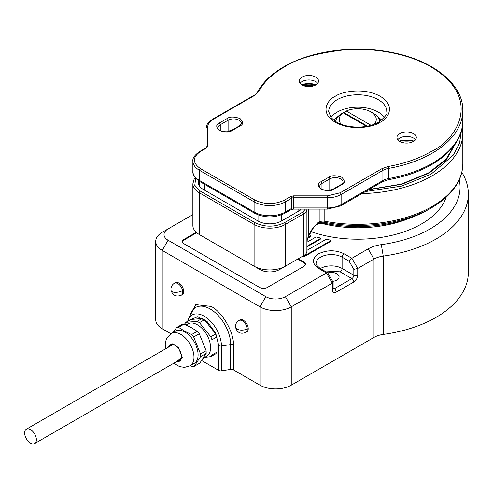 <?xml version="1.0" encoding="UTF-8"?>
<svg xmlns="http://www.w3.org/2000/svg" width="493" height="493" viewBox="0 0 493 493"><rect width="100%" height="100%" fill="white"/><g stroke="black" fill="none" stroke-linecap="round" stroke-linejoin="round"><path stroke-width="0.74" d="M171.299 345.513A8.849 5.109 60 0 1 171.804 344.767M181.56 356.612A8.849 5.109 60 0 1 179.729 360.445A8.849 5.109 60 0 1 177.911 360.851M180.487 359.816A8.849 5.109 60 0 1 179.594 359.878M168.551 347.097A9.404 5.429 60 0 1 174.916 345.328L174.916 345.328A9.404 5.429 60 0 1 181.56 356.84A9.404 5.429 60 0 1 176.851 361.468M169.617 346.48A8.849 5.109 60 0 1 170.88 345.112A8.849 5.109 60 0 1 175.114 345.445M186.095 324.998L188.067 323.858A18.666 10.778 60 0 1 202.45 328.856A18.666 10.778 60 0 1 210.597 347.639A18.666 10.778 60 0 1 206.733 356.186L203.301 358.165M178.497 327.327L178.595 327.383A21.433 12.374 -120 0 0 177.535 327.451L178.497 327.327L184.099 324.092L191.401 327.672L197.292 331.364L199.271 333.755L193.675 336.99L200.534 353.974L206.136 350.739L199.271 333.755M200.583 356.605L200.54 356.679A21.433 12.374 -120 0 0 200.559 355.287L200.583 356.605L206.142 353.444L199.85 363.088L194.248 366.317L193.287 366.441A21.433 12.374 -120 0 0 194.297 366.25L194.248 366.317M173.77 363.242L179.588 366.619L184.524 367.371L190.113 365.781L194.217 363.409A18.666 10.778 -120 0 0 198.087 354.868A18.666 10.778 -120 0 0 184.887 332.005A18.666 10.778 -120 0 0 175.551 331.08L171.447 333.453L167.269 337.508L166.153 339.745L165.229 343.713L165.469 348.878M192.227 366.509A21.433 12.374 -120 0 0 193.287 366.441L192.325 366.564L190.329 365.658M200.54 356.679L194.297 366.25M200.534 353.974L200.559 355.287A21.433 12.374 -120 0 0 200.485 353.845M193.724 337.113A21.433 12.374 -120 0 0 192.683 335.795A21.433 12.374 -120 0 0 191.598 334.544L197.292 331.364M178.595 327.383L185.017 331.364L191.598 334.544M184.099 324.092L182.17 324.332L176.568 327.568L177.535 327.451A21.433 12.374 -120 0 0 176.525 327.642L176.568 327.568M173.117 332.492L176.525 327.642M206.185 353.37L206.136 350.739M191.697 334.599L193.675 336.99M411.168 217.598A89.874 51.888 180 0 1 321.713 223.415M24.65 432.983A8.295 4.788 60 0 1 26.369 429.187A8.295 4.788 60 0 1 32.76 431.412A8.295 4.788 60 0 1 36.383 439.756A8.295 4.788 60 0 1 34.664 443.558A8.295 4.788 60 0 1 28.274 441.334A8.295 4.788 60 0 1 24.65 432.983M459.242 179.742A102.316 59.074 180 0 1 430.087 228.937A102.316 59.074 180 0 1 381.323 244.645L383.234 256.083L383.234 334.427A110.611 63.862 0 0 0 468.35 272.29L468.35 193.94A110.611 63.862 180 0 1 435.954 239.099A110.611 63.862 180 0 1 383.234 256.083A19.356 11.173 180 0 0 374.008 259.053L368.148 248.891A27.651 15.967 180 0 1 381.323 244.645M461.799 172.291A110.611 63.862 180 0 1 468.35 193.94M327.79 272.943A7.74 4.468 180 0 1 336.818 273.757A7.74 4.468 180 0 1 339.085 276.912A7.74 4.468 180 0 1 332.627 281.324M245.828 332.461L246.808 331.9A6.914 3.993 -120 0 0 247.868 326.36A6.914 3.993 -120 0 0 243.351 320.265A6.914 3.993 -120 0 0 239.894 319.92L238.914 320.487A6.914 3.993 60 0 1 242.371 320.832A6.914 3.993 60 0 1 247.246 328.806A6.914 3.993 60 0 1 245.828 332.461C240.374 334.39 236.923 332.553 235.475 326.964C235.383 324.16 236.529 322.003 238.914 320.487M178.823 283.013A6.914 3.993 -120 0 0 175.366 282.668L174.393 283.235A6.914 3.993 60 0 1 177.844 283.574A6.914 3.993 60 0 1 182.589 290.574A6.914 3.993 60 0 1 181.301 295.208L182.281 294.641A6.914 3.993 -120 0 0 183.341 289.101A6.914 3.993 -120 0 0 178.823 283.013M330.711 240.504L330.711 241.182A0.832 0.481 180 0 1 330.47 241.521L304.748 256.366L304.748 255.688L330.47 240.843A0.832 0.481 0 0 0 330.711 240.504A0.832 0.481 0 0 0 330.47 240.165A0.832 0.481 0 0 0 330.119 240.042A96.782 55.875 180 0 1 326.594 239.395A0.832 0.481 0 0 0 325.737 239.512L306.899 250.382M309.376 234.89A96.782 55.875 180 0 0 310.491 235.26A0.832 0.481 180 0 1 310.676 235.334A0.832 0.481 180 0 1 310.917 235.672A0.832 0.481 180 0 1 310.676 236.011L310.676 236.689L307.65 238.433M306.899 246.321L320.117 238.686A0.832 0.481 0 0 0 320.364 238.353A0.832 0.481 0 0 0 320.117 238.014A0.832 0.481 0 0 0 319.858 237.909A96.782 55.875 180 0 1 316.642 237.078A0.832 0.481 0 0 0 315.705 237.176L306.899 242.26M162.203 328.732L162.203 250.389A22.123 12.775 180 0 1 155.726 241.354L155.726 319.704A22.123 12.775 0 0 0 162.203 328.732L170.929 333.767M201.68 360.556L218.756 370.416A2.767 1.596 -0 0 0 221.431 370.828L230.681 369.399A2.767 1.596 -0 0 1 233.355 369.812L259.971 385.181A22.123 12.775 0 0 0 291.258 385.181L374.008 337.403A19.356 11.173 180 0 1 383.234 334.427M218.756 370.416L218.756 345.581L215.626 332.991L207.091 321.51L197.601 316.716L189.787 320.037M192.874 214.615L168.07 228.937A13.829 7.98 0 0 0 168.07 240.227L162.203 250.389L259.971 306.831L259.971 385.181M155.726 241.354A22.123 12.775 180 0 1 162.203 232.32L168.07 228.937M291.258 385.181L291.258 306.831L332.319 283.124L333.126 282.267L327.709 272.802L320.012 268.309C316.58 265.407 315.286 263.761 316.13 263.367A15.209 8.782 180 0 1 325.522 255.257A15.209 8.782 180 0 1 342.099 257.161L349.106 261.21L351.873 258.289L368.148 248.891M168.07 240.227L265.838 296.669A13.829 7.98 0 0 0 285.392 296.669L326.452 272.962L332.319 283.124L332.319 289.896C332.565 292.478 333.872 293.23 336.232 292.158L353.826 281.996C356.186 280.344 357.493 278.089 357.739 275.223L357.739 268.451L374.008 259.053L374.008 337.403M285.392 296.669L291.258 306.831A22.123 12.775 180 0 1 259.971 306.831L265.838 296.669M304.748 256.366A0.832 0.481 180 0 1 303.577 256.366L302.992 256.027M310.917 235.672L310.917 236.35A0.832 0.481 180 0 1 310.676 236.689M320.364 238.353L320.364 239.025A0.832 0.481 180 0 1 320.117 239.364L306.899 246.999M446.214 197.138A90.151 52.048 180 0 1 311.194 231.741M327.599 272.691L326.452 272.962L318.632 268.451C311.767 263.558 311.767 258.665 318.632 253.772C327.105 249.809 335.579 249.809 344.052 253.772L351.873 258.289L357.739 268.451L353.826 269.381L353.826 275.223A2.767 1.596 0 0 0 357.739 275.223M298.296 258.739L303.768 261.9A5.528 3.192 180 0 1 305.389 264.156A5.528 3.192 180 0 1 303.768 266.417L267.403 287.413A5.528 3.192 180 0 1 259.583 287.413L184.105 243.838A5.528 3.192 180 0 1 182.484 241.582A5.528 3.192 180 0 1 184.105 239.321L196.239 232.314M304.748 255.688A0.832 0.481 180 0 1 303.577 255.688L303.577 256.366M307.989 237.564L310.676 236.011M305.358 264.494A5.528 3.192 0 0 0 303.768 262.578L297.71 259.078M196.701 232.727L184.105 239.999A5.528 3.192 0 0 0 182.515 241.921M204.694 357.363L210.794 356.63A21.433 12.374 -120 0 0 211.442 355.817A21.433 12.374 -120 0 0 212.002 354.905L212.002 339.887A21.433 12.374 -120 0 0 211.442 338.321A21.433 12.374 -120 0 0 210.794 336.762L199.529 322.749A21.433 12.374 -120 0 0 198.315 321.997A21.433 12.374 -120 0 0 197.108 321.35L185.843 322.354A21.433 12.374 -120 0 0 185.195 323.168A21.433 12.374 -120 0 0 184.629 324.08L185.843 322.354M185.756 322.367L190.705 319.507L202.136 318.484L197.188 321.344L199.529 322.749M199.443 322.644L204.392 319.791L215.823 334.007L210.794 336.762M210.875 336.867L212.002 339.887M212.002 339.776L216.951 336.916L216.951 352.156L212.002 354.905M212.002 355.015L210.794 356.63M210.875 356.618L215.823 353.764L216.951 352.156M204.392 319.791L202.136 318.484M216.951 336.916L215.823 334.007M365.449 191.555L401.592 186.101L431.067 174.183L453.295 155.104L459.531 143.266L461.417 130.688M324.819 209.106L324.819 221.265A2.767 0.709 100.8 0 0 325.072 222.417A104.269 60.201 -0 0 0 431.467 207.818L428.134 209.747A99.549 57.478 180 0 1 428.134 209.747A99.549 57.478 180 0 1 326.551 223.686A11.062 6.384 -0 0 0 316.327 224.697M301.155 209.106A5.528 3.192 180 0 1 299.75 210.486L281.478 221.03A16.589 9.577 180 0 1 258.018 221.03L203.264 189.423A16.589 9.577 180 0 1 198.408 182.65A16.589 9.577 180 0 1 198.691 180.882M195.69 178.281L194.778 185.306L200.331 191.118L255.084 222.725C264.858 227.298 274.638 227.298 284.412 222.725L302.684 212.181L305.401 209.106M306.899 209.359L306.899 251.128A11.062 6.384 -0 0 1 303.657 255.645L279.525 269.579A13.829 7.98 0 0 1 259.971 269.579L254.105 266.189A22.123 12.775 -0 0 0 285.392 266.189L285.392 224.42L303.657 213.87A11.062 6.384 -0 0 0 306.899 209.359A1.38 1.128 0 0 0 306.868 209.106M255.084 222.725A1.38 0.801 120 0 0 254.105 224.42L254.105 266.189L199.357 234.582L205.224 237.965L199.357 234.582L199.357 192.812L254.105 224.42A22.123 12.775 -0 0 0 285.392 224.42A1.38 0.801 60 0 0 284.412 222.725M195.228 177.726L194.045 179.446L192.874 183.778L192.874 225.547A22.123 12.775 -0 0 0 199.357 234.582L205.224 237.965A13.829 7.98 -0 0 1 205.18 237.946M308.519 209.106L308.519 235.358L308.957 235.611L312.396 229.658L311.958 229.405L317.486 223.015A2.767 1.596 60 0 1 316.913 224.284L318.601 223.304A2.767 1.596 -120 0 0 319.174 222.041L319.174 209.106M311.958 229.405L308.519 235.358L306.973 241.022A5.528 3.192 -0 0 0 306.899 241.545M302.684 212.181A1.38 0.801 60 0 1 303.657 213.87L303.657 255.645L297.797 259.028A2.767 1.596 -0 0 0 297.809 259.016M306.973 241.022L308.957 235.611M371.266 226.047A91.809 53.004 180 0 1 344.206 226.047M335.665 121.524A22.123 12.775 180 0 1 340.608 114.284A22.123 12.775 -0 0 1 342.099 113.335A22.123 12.775 -0 0 1 343.738 112.478L346.296 111.017A18.524 10.698 180 0 1 370.841 111.868A18.524 10.698 180 0 1 374.261 124.273M370.841 111.868L373.38 113.335A22.123 12.775 180 0 1 379.813 121.531M341.218 124.273A18.524 10.698 180 0 1 343.165 112.823L340.608 114.284M366.601 126.356L343.165 112.823M346.296 111.017L371.081 125.327M367.488 126.19L343.738 112.478M303.947 85.862A15.899 9.182 180 0 1 313.764 85.862M401.715 142.311A15.899 9.182 180 0 1 411.532 142.311M300.447 209.106L300.447 209.993L300.447 209.106M339.011 115.572L333.681 120.113M317.708 83.305A9.681 5.589 -0 0 0 302.012 81.61A9.681 5.589 -0 0 0 300.003 83.305M315.699 84.999A9.681 5.589 -0 0 0 318.533 81.049A9.681 5.589 -0 0 0 312.556 75.885A9.681 5.589 -0 0 0 302.012 77.099A9.681 5.589 -0 0 0 299.177 81.049A9.681 5.589 -0 0 0 305.149 86.207A9.681 5.589 -0 0 0 315.699 84.999M415.476 139.753A9.681 5.589 -0 0 0 399.78 138.058A9.681 5.589 -0 0 0 397.771 139.753M413.467 141.442A9.681 5.589 -0 0 0 416.302 137.492A9.681 5.589 -0 0 0 410.324 132.334A9.681 5.589 -0 0 0 399.78 133.541A9.681 5.589 -0 0 0 396.945 137.492A9.681 5.589 -0 0 0 402.917 142.656A9.681 5.589 -0 0 0 413.467 141.442M316.241 84.66A15.899 9.182 -0 0 0 301.469 84.66M414.009 141.103A15.899 9.182 -0 0 0 399.238 141.103M315.803 84.938A18.112 10.458 -0 0 0 301.907 84.938M413.572 141.38A18.112 10.458 -0 0 0 399.675 141.38M206.394 147.925L206.394 147.444A1.38 1.128 -0 0 1 207.781 146.316L207.781 126.769C207.855 123.922 209.611 121.475 213.044 119.429L254.838 95.297L258.622 91.673C263.73 82.214 272.327 73.968 284.412 66.937C296.182 59.012 315.736 53.367 343.073 50.003C370.07 47.408 406.466 52.4 431.067 66.937C484.336 98.846 455.458 140.924 431.067 151.604C418.884 158.58 404.599 163.547 388.219 166.492L381.939 168.68L340.139 192.812L327.432 195.85L293.575 195.85L290.642 196.553L284.412 200.146C274.638 204.718 264.858 204.718 255.084 200.146L200.331 168.538C192.424 162.893 192.424 157.249 200.331 151.604L206.561 148.005L207.781 146.316M381.798 120.113L376.467 115.572M190.113 365.781A18.666 10.778 -120 0 0 193.977 357.24A18.666 10.778 -120 0 0 187.112 339.905A18.666 10.778 -120 0 0 171.447 333.453M167.657 347.614L172.796 343.676L178.435 347.608L182.244 357.333L175.952 361.985M247.246 328.806A6.914 3.636 175.9 0 1 239.844 329.996A6.914 3.636 175.9 0 1 235.475 326.964M233.355 369.812L233.355 344.977C234.348 332.83 222.103 311.619 211.09 306.412L195.758 304.625L188.844 318.121M230.681 369.399L230.681 344.564A29.093 16.799 -120 0 0 210.11 308.932A29.093 16.799 -120 0 0 190.89 313.11L188.19 319.723A24.305 14.032 -120 0 1 204.244 316.229A24.305 14.032 -120 0 1 221.431 345.994L221.431 370.828M233.355 344.977A2.767 1.596 0 0 0 230.681 344.564L221.431 345.994A2.767 1.596 180 0 1 218.756 345.581M324.511 270.91L340.139 271.834A2.767 1.596 120 0 0 342.099 268.451L353.826 275.223A2.767 1.596 -60 0 1 351.873 278.607A2.767 1.596 60 0 1 353.826 281.996M340.139 271.834L351.873 278.607L334.272 288.769A2.767 1.596 60 0 1 336.232 292.158M333.126 288.109L334.272 288.769A2.767 1.596 -60 0 1 333.145 289.003M332.892 288.904L333.182 289.188L333.126 288.769A2.767 1.596 180 0 1 332.319 289.896M330.47 240.843L330.47 241.521M320.117 238.686L320.117 239.364M344.052 253.772A2.767 1.596 120 0 0 342.099 257.161L342.099 268.451A15.209 8.782 180 0 0 320.419 268.543M318.632 268.451A2.767 1.596 -60 0 1 320.012 268.309M303.768 262.578L303.768 261.9M184.105 239.999L184.105 239.321M349.106 261.21L353.826 269.381M174.393 283.235C171.712 284.985 170.603 287.425 171.059 290.537A6.914 2.89 -11 0 0 175.446 292.349A6.914 2.89 -11 0 0 182.589 290.574M368.499 189.793L401.924 184.24L429.107 173.055L446.405 159.689L457.775 139.593M361.905 193.595A105.083 60.67 -0 0 0 432.041 175.878A105.083 60.67 -0 0 0 462.822 132.981L462.286 126.806M317.486 223.015L319.174 222.041A5.528 3.192 -0 0 1 324.819 221.265A105.083 60.67 -0 0 0 432.041 206.549A105.083 60.67 -0 0 0 462.822 163.651L462.822 132.981M318.601 223.304A6.341 3.661 180 0 1 325.072 222.417L326.551 223.686M200.331 191.118A1.38 0.801 120 0 0 199.357 192.812A22.123 12.775 -0 0 1 192.874 183.778M285.392 266.189L279.525 269.579M298.826 209.106L298.826 211.016M281.478 221.03L281.478 214.849M258.018 214.849L258.018 221.03M204.441 190.101L204.441 184.265M380.226 122.252C387.708 118.979 396.563 106.075 380.226 96.289C363.273 86.854 340.928 91.969 335.252 96.289C327.771 99.561 318.916 112.466 335.252 122.252C352.205 131.686 374.551 126.572 380.226 122.252M337.206 99.672A29.038 16.762 180 0 1 368.85 96.043A29.038 16.762 180 0 1 386.777 111.529C388.194 113.107 385.551 116.631 378.84 122.116C370.613 126.565 360.888 128.02 349.66 126.485C343.504 125.456 338.481 123.558 334.593 120.803L331.043 117.519L328.702 111.529A29.038 16.762 180 0 1 337.206 99.672M200.331 168.538A1.38 0.801 120 0 0 199.357 170.233L254.105 201.84A22.123 12.775 -0 0 0 285.392 201.84L291.622 198.241A2.767 1.596 180 0 1 293.575 197.779L327.432 197.779A19.356 11.173 -0 0 0 341.119 194.501L382.913 170.375A13.829 7.98 180 0 1 388.626 168.384A105.083 60.67 -0 0 0 432.041 153.298A105.083 60.67 -0 0 0 462.822 110.401C463.334 84.697 433.754 60.719 392.841 52.652C355.724 44.752 311.484 50.489 283.721 66.869C271.44 73.993 262.664 82.423 257.401 92.148A1.38 1.078 28 0 1 258.622 91.673M381.939 168.68A1.38 0.801 -120 0 1 382.913 170.375L382.913 180.53A13.829 7.98 -0 0 1 388.626 178.546A105.083 60.67 -0 0 0 432.041 163.46A105.083 60.67 -0 0 0 462.822 120.557C462.804 126.639 461.343 132.568 458.435 138.33C453.159 148.566 444.168 157.366 431.467 164.724C419.142 171.786 404.753 176.79 388.299 179.742A2.767 0.666 -100.1 0 0 388.626 178.546L388.626 168.384A1.38 0.333 -100.1 0 0 388.219 166.492M384.497 117.439A29.038 16.762 -0 0 0 337.206 112.096A29.038 16.762 -0 0 0 330.982 117.439M219.299 123.04C215.885 124.593 215.885 127.077 219.299 130.491C225.221 132.469 229.522 132.469 232.203 130.491L240.029 125.98C243.443 124.427 243.443 121.944 240.029 118.53C234.107 116.558 229.806 116.558 227.119 118.53L219.299 123.04A1.38 0.801 -120 0 1 220.279 124.735L228.099 120.218A1.38 0.801 -120 0 0 227.119 118.53M320.98 181.744C317.56 183.297 317.56 185.781 320.98 189.195C326.896 191.173 331.197 191.173 333.884 189.195L341.704 184.684C345.125 183.131 345.125 180.648 341.704 177.233C335.782 175.255 331.481 175.255 328.8 177.233L320.98 181.744A1.38 0.801 -120 0 1 321.954 183.439L329.78 178.922A1.38 0.801 -120 0 0 328.8 177.233M240.029 125.98A1.38 0.801 -120 0 0 239.333 125.912L231.513 130.423A1.38 0.801 60 0 1 232.203 130.491M231.513 130.423C226.971 133.609 217 130.503 218.011 127.897A7.74 4.468 180 0 1 220.279 124.735L220.279 130.583M231.661 130.337A7.74 4.468 -0 0 0 228.099 131.508L228.099 120.218A7.74 4.468 180 0 1 236.535 119.251A7.74 4.468 180 0 1 241.317 123.379C241.767 123.552 241.102 124.396 239.333 125.912M341.704 184.684A1.38 0.801 -120 0 0 341.014 184.616L333.194 189.127A1.38 0.801 60 0 1 333.884 189.195M333.194 189.127C328.646 192.313 318.675 189.207 319.686 186.6A7.74 4.468 180 0 1 321.954 183.439L321.954 189.287M333.342 189.041A7.74 4.468 -0 0 0 329.78 190.212L329.78 178.922A7.74 4.468 180 0 1 338.216 177.955A7.74 4.468 180 0 1 342.992 182.083C343.442 182.256 342.783 183.1 341.014 184.616M290.642 196.553A1.38 0.801 -120 0 1 291.622 198.241L291.622 208.403L285.392 212.002A22.123 12.775 -0 0 1 254.105 212.002L199.357 180.395A2.767 1.596 120 0 0 199.93 181.658L254.678 213.266A2.767 1.596 -60 0 1 254.105 212.002L254.105 201.84A1.38 0.801 -60 0 1 255.084 200.146M254.678 213.266C264.723 218.103 274.774 218.103 284.818 213.266A2.767 1.596 -120 0 0 285.392 212.002L285.392 201.84A1.38 0.801 -120 0 0 284.412 200.146M327.432 195.85L327.432 207.935L293.575 207.935L293.575 195.85M284.818 213.266L291.049 209.673A2.767 1.596 -120 0 0 291.622 208.403A2.767 1.596 -0 0 1 293.575 207.935L293.575 209.106L327.432 209.106L327.432 207.935A19.356 11.173 -0 0 0 341.119 204.663L341.119 194.501A1.38 0.801 -120 0 0 340.139 192.812M207.781 126.769A1.38 1.128 -0 0 0 206.394 127.897C206.056 125.173 208.04 122.332 212.354 119.361L254.148 95.229A1.38 0.801 60 0 1 254.838 95.297M212.354 119.361A1.38 0.801 60 0 1 213.044 119.429M200.331 151.604A1.38 0.801 60 0 0 199.64 151.536L205.871 147.937A1.38 0.801 60 0 1 206.561 148.005M192.874 161.199A22.123 12.775 -0 0 0 199.357 170.233L199.357 180.395A22.123 12.775 -0 0 1 192.874 171.361L192.874 161.199C192.356 158.339 194.612 155.116 199.64 151.536M340.546 205.932L382.34 181.8A2.767 1.596 -120 0 0 382.913 180.53L341.119 204.663A2.767 1.596 -120 0 1 340.546 205.932L327.432 209.106M26.369 429.187L172.698 344.706M34.664 443.558L180.993 359.077M187.654 321.27L188.19 319.723M333.126 288.769L333.126 282.267M171.059 290.537C172.87 295.553 176.284 297.113 181.301 295.208M455.711 143.038L446.085 159.128L428.417 172.988L401.173 184.148L368.998 189.503M428.134 209.741L431.467 207.818C444.094 200.503 453.049 191.765 458.342 181.609C461.312 175.785 462.804 169.802 462.822 163.651M297.797 259.028L303.657 255.645M312.396 229.658C313.073 228.105 314.577 226.312 316.913 224.284M199.579 186.188L199.579 181.455M462.822 120.557L462.822 110.401M254.148 95.229C254.856 95.057 255.941 94.027 257.401 92.148M205.871 147.937L206.394 147.444M382.34 181.8L388.299 179.742M199.93 181.658C194.889 178.226 192.535 174.793 192.874 171.361M291.049 209.673L293.575 209.106"/></g></svg>
